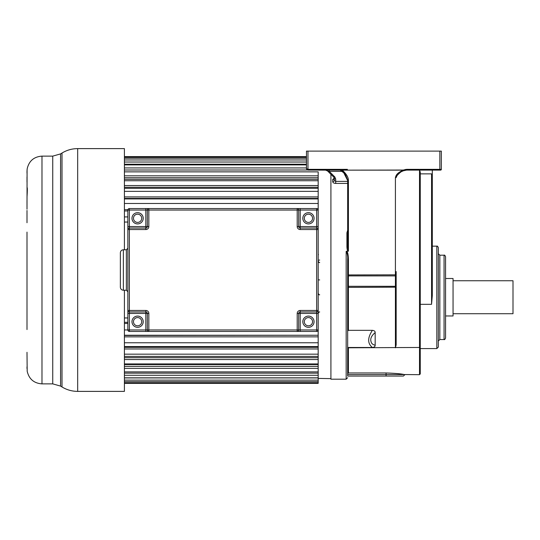 <?xml version="1.0" encoding="UTF-8"?>
<svg xmlns="http://www.w3.org/2000/svg" width="540" height="540" viewBox="0 0 540 540"><rect width="100%" height="100%" fill="white"/><g stroke="black" fill="none" stroke-linecap="round" stroke-linejoin="round"><path stroke-width="0.81" d="M133.475 321.705A4.124 4.124 0 0 1 137.599 317.581A4.124 4.124 0 0 1 141.716 321.705A4.124 4.124 0 0 1 137.599 325.822A4.124 4.124 0 0 1 133.475 321.705A4.124 4.124 0 0 1 137.599 317.581A4.124 4.124 0 0 1 141.716 321.705A4.124 4.124 0 0 1 137.599 325.822A4.124 4.124 0 0 1 133.475 321.705M129.357 311.958L129.357 310.459L127.859 310.459A1.499 1.499 0 0 0 129.357 311.958L145.841 311.958L145.841 310.459L129.357 310.459L129.357 226.544L127.859 226.544L127.859 229.541L127.859 210.053A1.499 1.499 0 0 1 129.357 208.555A1.499 1.499 0 0 0 127.859 210.053L129.357 210.053L129.357 208.555L148.838 208.555A1.499 1.499 0 0 0 147.339 210.053L147.339 226.544L145.841 226.544L145.841 228.042A1.499 1.499 0 0 0 147.339 226.544A1.499 1.499 0 0 1 145.841 228.042L129.357 228.042A1.499 1.499 0 0 0 127.859 229.541L127.859 310.459A1.499 1.499 0 0 0 129.357 311.958L129.357 313.457L127.859 313.457L127.859 310.459L127.859 329.947A1.499 1.499 0 0 0 129.357 331.445L148.838 331.445L145.841 331.445L145.841 329.947L129.357 329.947L129.357 313.457L145.841 313.457L145.841 329.947L147.339 329.947A1.499 1.499 0 0 0 148.838 331.445L297.203 331.445A1.499 1.499 0 0 0 298.701 329.947L298.701 313.457A1.499 1.499 0 0 1 300.2 311.958L316.683 311.958A1.499 1.499 0 0 0 318.182 310.459L318.182 329.947L316.683 329.947L316.683 331.445A1.499 1.499 0 0 0 318.182 329.947L318.182 373.14L318.182 371.878L124.409 371.878M127.859 229.541L145.841 229.541A2.997 2.997 0 0 0 148.838 226.544L148.838 210.053L297.203 210.053L297.203 226.544A2.997 2.997 0 0 0 300.2 229.541L316.683 229.541L316.683 310.459L318.182 310.459L318.182 313.457L318.182 229.541A1.499 1.499 0 0 0 316.683 228.042L300.2 228.042A1.499 1.499 0 0 1 298.701 226.544L298.701 210.053A1.499 1.499 0 0 0 297.203 208.555L316.683 208.555L316.683 210.053L318.182 210.053A1.499 1.499 0 0 0 316.683 208.555M297.203 208.555L300.2 208.555L300.2 210.053L316.683 210.053L316.683 226.544L300.2 226.544L300.2 210.053L297.203 210.053L297.203 208.555L148.838 208.555A1.499 1.499 0 0 0 147.339 210.053L148.838 210.053L148.838 208.555L145.841 208.555L145.841 226.544L129.357 226.544L129.357 210.053L147.339 210.053M148.838 331.445L148.838 329.947L297.203 329.947L297.203 313.457A2.997 2.997 0 0 1 300.2 310.459L316.683 310.459L316.683 329.947L300.2 329.947L300.2 331.445L297.203 331.445A1.499 1.499 0 0 0 298.701 329.947L297.203 329.947L297.203 331.445L316.683 331.445A1.499 1.499 0 0 0 318.182 329.947M318.182 226.544L316.683 226.544L316.683 229.541L318.182 229.541L318.182 198.43L318.182 198.923L124.409 198.923M147.339 313.457L147.339 329.947L148.838 329.947L148.838 313.457L147.339 313.457A1.499 1.499 0 0 0 145.841 311.958L145.841 313.457L147.339 313.457A1.499 1.499 0 0 0 145.841 311.958M304.317 321.705A4.124 4.124 0 0 1 308.441 317.581A4.124 4.124 0 0 1 312.559 321.705A4.124 4.124 0 0 1 308.441 325.822A4.124 4.124 0 0 1 304.317 321.705A4.124 4.124 0 0 0 308.441 325.822A4.124 4.124 0 0 0 312.559 321.705M304.317 218.295A4.124 4.124 0 0 1 308.441 214.178A4.124 4.124 0 0 1 312.559 218.295A4.124 4.124 0 0 1 308.441 222.419A4.124 4.124 0 0 1 304.317 218.295A4.124 4.124 0 0 0 308.441 222.419A4.124 4.124 0 0 0 312.559 218.295M133.475 218.295A4.124 4.124 0 0 1 137.599 214.178A4.124 4.124 0 0 1 141.716 218.295A4.124 4.124 0 0 1 137.599 222.419A4.124 4.124 0 0 1 133.475 218.295A4.124 4.124 0 0 0 137.599 222.419A4.124 4.124 0 0 0 141.716 218.295M123.363 249.77L123.363 290.23C121.541 290.054 120.542 289.055 120.366 287.233L120.366 252.767C120.542 250.945 121.541 249.946 123.363 249.77L126.36 249.77L126.36 290.23L127.859 291.728M445.561 278.498L453.053 278.498L453.053 315.961L445.561 315.961M453.053 280.746L513 280.746L513 313.713L453.053 313.713M334.206 178.132L332.707 179.543A1.499 1.242 180 0 0 334.206 178.301L334.206 178.214A1.499 0.857 0 0 0 335.704 179.071L334.827 176.958A1.499 0.668 135 0 1 333.767 177.154L327.591 170.978L329.252 171.376L342.873 171.376M386.073 372.964C395.192 373.282 401.247 373.808 404.224 374.558L419.513 374.672L419.513 170.1L420.262 172.058L420.262 347.463L348.415 347.794L348.415 372.964L347.666 373.727L348.415 372.964L386.073 372.964L386.073 374.558L347.666 374.558L347.666 347.483L372.391 347.483C374.254 347.288 375.179 346.545 375.165 345.269L375.165 332.552C375.179 331.27 374.254 330.534 372.391 330.338L348.415 330.338L348.415 286.301A0.749 0.634 0 0 0 347.666 286.936L347.666 259.477C347.936 256.318 347.436 253.625 346.167 251.384L346.167 379.195L330.919 379.195L330.919 174.305M347.666 230.269L346.916 232.787L347.666 232.531L347.666 246.746L348.415 251.154L348.415 180.697C348.563 177.579 346.525 174.069 342.299 170.147L403.265 170.046L406.654 169.351L406.654 170.1L405.655 170.1M332.707 179.543L332.707 181.663C332.87 182.716 333.869 183.303 335.704 183.431L347.666 183.431M432.311 171.544L432.311 192.483M432.311 272.018L432.311 172.597M346.916 232.787L346.916 246.901L347.666 246.746L347.666 180.59L343.224 171.686L341.928 170.687L342.299 170.147L403.265 170.147L403.522 170.748L406.654 170.1L440.593 170.1L432.311 170.1L432.311 295.562L431.561 304.31L420.262 304.31M347.666 373.727L347.666 369.853M396.164 271.566L396.164 285.66A0.749 0.634 180 0 1 395.415 286.301L348.415 286.301L348.415 259.369L347.666 259.477L347.666 376.049L403.4 376.056L404.892 374.672M347.666 347.483L347.666 287.375L395.415 287.179L395.415 347.794L396.164 344.898L396.164 285.66M348.415 347.794L347.666 349.11M347.666 330.98L348.415 330.338M372.391 330.338C367.457 337.858 367.457 343.568 372.391 347.483M375.165 345.269C372.776 344.621 371.425 343.481 371.122 341.84C370.008 338.931 371.351 335.833 375.165 332.552M403.265 170.046L403.265 170.147C396.374 173.232 395.921 175.723 395.415 177.701L396.164 177.498M348.415 259.369C348.246 254.32 347.625 251.62 346.565 251.269L348.415 251.154M346.916 246.901C347.058 249.453 347.45 250.904 348.091 251.269M347.666 180.59L347.666 246.746L347.666 180.59L348.415 180.697M346.565 251.269L346.167 251.384M445.561 297.365L445.561 338.033C444.974 339.397 444.474 339.896 444.056 339.538L444.056 255.197C444.474 254.833 444.974 255.339 445.561 256.703L445.561 297.365M438.332 297.365L438.332 347.065L436.826 348.577L436.826 246.159C437.191 245.774 437.697 246.281 438.332 247.664L438.332 297.365M420.262 347.463L420.262 373.923L419.513 374.672M404.757 170.1L404.008 170.1M397.251 175.122L398.081 174.191M399.202 173.198L400.228 172.449M402.165 171.335L403.009 170.951M404.629 170.397L405.169 170.269M405.709 170.174L406.195 170.12M403.522 170.748C399.749 172.078 397.298 174.359 396.164 177.593L396.738 175.865C399.87 172.51 402.138 170.809 403.529 170.748L403.522 170.748M343.224 171.686L340.173 170.1L345.107 173.86L347.625 179.894M341.044 170.1L329.252 170.1L329.252 171.376L334.827 176.958M327.854 170.1L327.47 170.1M325.661 170.107L325.492 170.1A2.997 2.997 0 0 1 327.591 170.978L325.505 170.1M347.402 169.351L340.173 169.351L340.173 170.1L307.969 170.1L306.47 168.602L306.47 151.112L307.969 151.112L307.969 169.351L306.47 168.602L307.969 169.351L340.173 169.351L342.313 170.046L342.083 170.431M329.049 170.1L330.17 170.1M330.305 170.1L331.418 170.1M332.498 170.1L333.504 170.1M334.665 170.1L325.951 170.1M316.683 170.1L325.991 170.147M439.844 151.112L439.844 169.351L441.342 169.351A0.749 0.749 103.1 0 1 440.593 170.1A0.749 0.749 103.1 0 0 441.342 169.351L441.342 151.112L307.969 151.112M307.409 169.992L306.936 169.688M306.889 169.641L306.599 169.216M432.311 176.938L431.561 173.867L431.561 304.31M420.262 173.867L431.561 173.867M335.704 179.071L335.704 181.386L334.206 180.448L334.206 178.504M334.206 178.214L333.808 177.194M332.707 181.663A1.499 1.215 180 0 0 334.206 180.448M124.409 377.919L318.182 377.919L318.182 383.373L124.409 383.373M318.182 322.319L318.182 317.959M318.182 216.925L318.182 210.965M124.409 191.342L318.182 191.342L318.182 187.279L318.182 188.318L124.409 188.318M124.409 180.731L318.182 180.731L318.182 177.748L318.182 179.3L124.409 179.3M124.409 171.855L318.182 171.855L318.182 177.748L124.409 177.748M318.182 378.412L330.919 378.635M27 232.099L27 329.562M27 352.303L27.182 371.237C29.025 379.073 33.959 383.285 41.985 383.879L52.745 383.879L60.575 386.093L60.575 153.907L62.006 153.036L62.006 386.964L60.575 386.093M27 368.611L27 366.836L27 368.611M27.007 309.143L27 307.901M27.007 208.913L27.081 169.56M27 182.095L27 177.025L27 182.095M27 210.438L27 222.73M27 173.165L27 171.389M27 187.697C27.452 186.988 27.452 190.161 27 197.208M27.007 209.196L27 200.421M124.409 290.23L124.409 391.385L77.672 391.385L77.672 148.615C72.043 148.642 66.818 150.113 62.006 153.036M77.672 148.615L124.409 148.615L124.409 249.77M124.409 156.607L306.47 156.607M318.182 191.342L318.182 198.43L124.409 198.43M318.182 180.731L318.182 187.279L124.409 187.279M124.409 373.14L318.182 373.14L318.182 377.831L124.409 377.831M124.409 364.561L318.182 364.561L318.182 366.356L124.409 366.356M124.409 356.407L318.182 356.407L318.182 357.703L124.409 357.703M124.409 346.565L318.182 346.565L318.182 347.335L124.409 347.335M124.409 335.246L318.182 335.246L124.409 335.462M124.409 317.959L127.859 317.959M124.409 222.041L127.859 222.041M124.409 216.925L127.859 216.925M124.409 210.965L127.859 210.965M124.409 209.696L127.899 209.696M124.409 203.486L318.182 203.486M124.409 196.911L318.182 196.911M124.409 185.544L318.182 185.544M124.409 175.824L318.182 175.824M124.409 170.006L307.442 170.006M124.409 167.933L306.47 167.933M124.409 164.889L306.47 164.889M124.409 164.214L306.47 164.214M124.409 162.034L306.47 162.034M124.409 159.968L306.47 159.968M124.409 158.233L306.47 158.233M124.409 157.194L306.47 157.194M124.409 322.319L127.859 322.319M124.409 323.453L127.859 323.453M124.409 329.94L129.357 329.947L129.357 331.445M124.409 336.859L318.182 336.859M124.409 342.765L318.182 342.765M124.409 348.962L318.182 348.962M124.409 354.173L318.182 354.173M124.409 359.532L318.182 359.532M124.409 363.94L318.182 363.94M124.409 368.361L318.182 368.361M124.409 375.273L318.182 375.273M124.409 380.133L318.182 380.133M124.409 381.692L318.182 381.692M124.409 382.853L318.182 382.853M131.976 321.705A5.623 5.623 0 0 1 137.599 316.082A5.623 5.623 0 0 1 143.215 321.705A5.623 5.623 0 0 1 137.599 327.321A5.623 5.623 0 0 1 131.976 321.705M131.976 218.295A5.623 5.623 0 0 1 137.599 212.679A5.623 5.623 0 0 1 143.215 218.295A5.623 5.623 0 0 1 137.599 223.918A5.623 5.623 0 0 1 131.976 218.295M145.841 228.042L145.841 229.541M148.838 226.544L147.339 226.544M297.203 313.457L300.2 313.457L300.2 329.947L298.701 329.947M145.841 310.459A2.997 2.997 0 0 1 148.838 313.457M300.2 229.541L300.2 226.544L297.203 226.544M302.819 218.295A5.623 5.623 0 0 1 308.441 212.679A5.623 5.623 0 0 1 314.057 218.295A5.623 5.623 0 0 1 308.441 223.918A5.623 5.623 0 0 1 302.819 218.295M318.182 229.541A1.499 1.499 0 0 0 316.683 228.042M300.2 310.459L300.2 313.457L318.182 313.457M302.819 321.705A5.623 5.623 0 0 1 308.441 316.082A5.623 5.623 0 0 1 314.057 321.705A5.623 5.623 0 0 1 308.441 327.321A5.623 5.623 0 0 1 302.819 321.705M396.164 274.732L395.415 274.833L395.415 287.179L396.164 286.99M347.666 274.941L395.415 274.833L395.415 177.701M347.666 276.534A0.749 0.634 180 0 1 348.415 275.9L395.415 275.9A0.749 0.634 0 0 0 396.164 275.265M438.332 341.044L439.837 339.538L439.837 255.197L444.056 255.197M404.224 374.558L386.073 374.558L386.073 376.056M307.969 170.1L307.969 169.351M439.844 170.1L439.844 169.351L406.654 169.351M405.027 170.1L405.027 169.526M405.729 169.412L405.729 170.1M419.81 296.332L420.262 296.332M419.81 338.607L420.262 338.607M347.666 181.386L335.704 181.386L335.704 183.431M318.182 260.206L319.68 260.05M319.68 279.95L318.182 279.794M27 171.106L27.182 168.764C29.025 160.927 33.959 156.715 41.985 156.121L41.985 383.879M41.985 156.121L52.745 156.121L52.745 383.879M126.36 249.77L127.859 248.272M123.363 290.23L126.36 290.23M346.167 379.195L347.666 377.696M439.837 255.197L438.332 253.692M439.837 339.538L444.056 339.538M432.311 246.159L436.826 246.159M420.262 348.577L436.826 348.577M395.712 313.754L396.164 314.206M406.654 170.1L403.495 170.762M327.139 170.1L327.659 170.1M327.983 170.1L328.496 170.1M419.81 224.485L420.262 224.032M419.81 339.059L420.262 339.512M319.68 294.759C319.322 295.144 318.823 294.644 318.182 293.26M319.68 311.992C319.316 311.607 318.816 312.107 318.182 313.49M319.68 262.507C319.417 262.946 318.917 262.447 318.182 261.009M318.418 254.698L318.182 253.888M52.745 156.121L60.575 153.907M77.672 391.385C72.043 391.358 66.818 389.887 62.006 386.964"/></g></svg>
